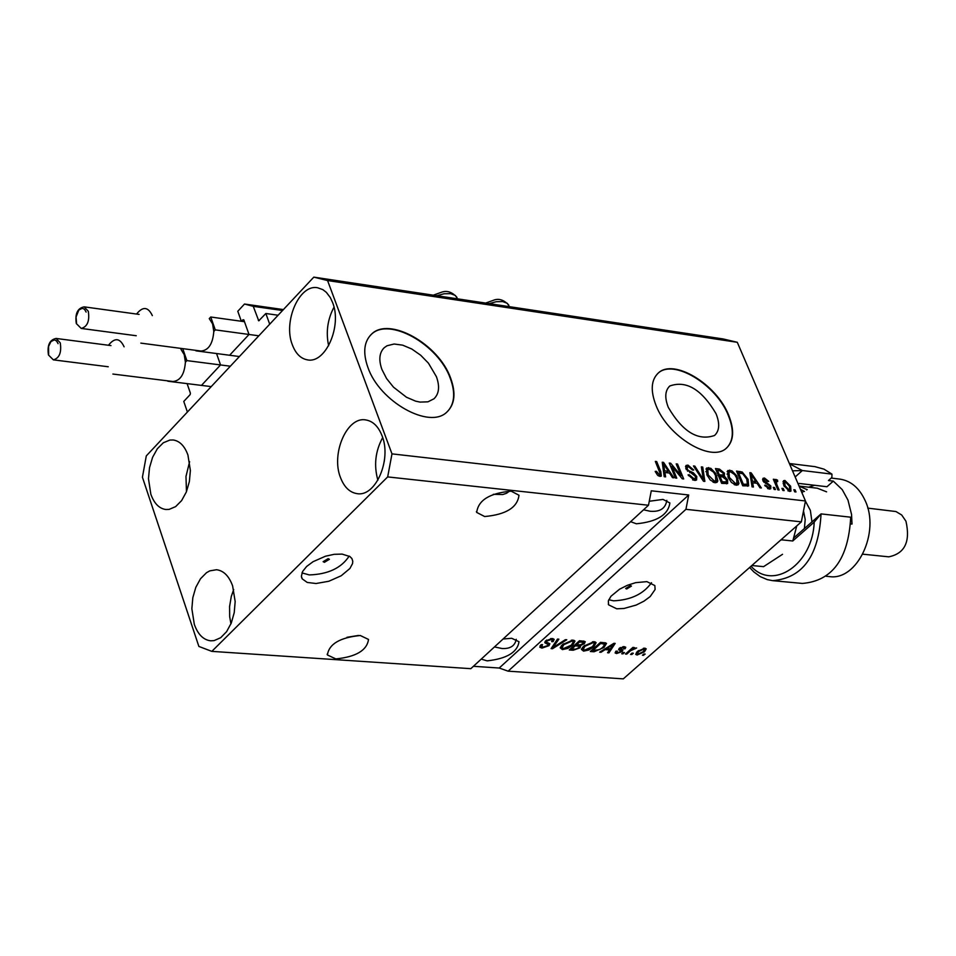 <?xml version="1.0" encoding="UTF-8"?>
<svg xmlns="http://www.w3.org/2000/svg" width="956" height="956" viewBox="0 0 956 956"><rect width="100%" height="100%" fill="white"/><g stroke="black" fill="none" stroke-linecap="round" stroke-linejoin="round"><path stroke-width="1.43" d="M241.342 321.264L237.793 311.274L244.497 304.032L253.268 306.338L258.741 320.822L265.852 313.496L278.1 315.241M265.852 313.496L269.7 324.204L187.4 412.036L183.767 401.436L190.136 394.613L190.399 393.167L187.101 383.619M253.268 306.338L282.534 310.509M244.497 304.032L283.394 309.589M248.715 333.62L243.864 319.997L242.979 319.758L241.557 321.288M230.181 354.64L248.452 335.09M220.25 364.105L216.546 353.529M202.015 384.802L219.988 365.55M328.147 558.651L323.14 561.674L324.419 562.319L329.426 559.296L328.147 558.651M342.105 554.098L334.206 554.313L325.482 556.213L313.054 561.698L306.625 566.478L302.586 571.509L301.391 576.217L302.227 578.87L307.235 582.443L316.054 583.519L328.852 581.248L341.184 575.775L349.92 568.485L352.561 563.55L352.776 561.268L351.928 558.615L349.992 556.583L342.105 554.098M301.953 572.895L309.266 574.926C328.111 574.293 341.411 568.007 349.179 556.069M630.446 585.586L625.666 588.49L626.682 588.98L631.45 586.076L630.446 585.586M646.865 581.63L635.62 582.67L627.303 585.335L619.536 589.219L610.968 596.257L608.339 600.894L608.59 604.837L616.728 608.793L623.957 608.482L636.254 605.04L643.962 601.169L650.188 596.556L655.111 589.505L654.848 585.562L646.865 581.63M608.757 599.723L613.573 600.822C630.829 600.033 643.472 593.999 651.502 582.706M381.898 369.434L386.583 378.552L393.49 387.156L406.491 397.254L415.657 401.161L420.054 402.094L427.941 401.831L433.988 398.783C439.103 393.8 439.915 386.427 436.402 376.664L428.443 363.172L420.676 355.226L411.785 349.012L402.643 345.152L394.123 344.017L387.06 345.749L384.3 347.649C379.329 352.537 378.528 359.803 381.898 369.434M668.316 407.411C682.656 431.849 698.083 441.206 714.562 435.47C719.486 430.869 719.988 423.627 716.068 413.745C701.704 389.415 686.288 380.153 669.833 385.973C665.029 390.502 664.516 397.648 668.316 407.411M656.031 405.452C667.885 436.701 711.204 462.824 726.333 448.209C733.861 441.182 734.614 430.14 728.615 415.083C716.498 384.073 673.622 358.165 658.337 372.995C651.084 379.831 650.307 390.657 656.031 405.452M726.799 447.814C733.599 440.632 734.1 429.818 728.305 415.37C716.187 384.36 673.311 358.464 658.027 373.282L657.537 373.712M367.821 367.212C379.341 401.616 429.662 429.794 446.978 411.964C454.817 404.352 456.048 393.095 450.658 378.206C438.804 344.076 388.984 316.125 371.466 334.23C363.961 341.639 362.742 352.633 367.821 367.212M447.671 411.331C454.614 403.611 455.51 392.677 450.348 378.504C438.505 344.387 388.686 316.436 371.167 334.552L370.45 335.233M511.185 491.169C489.747 493.081 478.251 500.167 476.709 512.428L484.656 516.539C506.047 514.579 517.495 507.481 518.989 495.244L511.185 491.169M360.281 635.513C339.942 637.521 328.995 644.009 327.418 654.968L335.795 658.923C356.074 656.868 366.973 650.379 368.514 639.445L360.281 635.513M630.613 521.689L636.433 523.792C657.059 521.725 668.208 514.794 669.869 502.976L662.986 499.414L649.255 501.267M481.226 659.114L487.13 660.859C506.716 658.72 517.351 652.351 519.012 641.763L511.711 638.285L503.083 639.002M382.041 435.757C391.876 459.573 375.636 497.096 357.162 493.655C349.741 492.531 344.172 487.154 340.467 477.522C330.836 453.646 347.052 416.302 365.694 419.923C372.9 421.094 378.349 426.376 382.041 435.757M232.619 585.897L235.164 601.515L234.232 612.629L231.292 623.013L226.608 631.653L220.669 637.724L214.036 640.628L210.667 640.807C203.353 639.899 197.904 634.426 194.319 624.376L191.857 608.733L192.825 597.667L195.813 587.331L200.509 578.739L206.484 572.716L209.77 570.863L216.558 569.728C223.68 570.684 229.034 576.074 232.619 585.897M187.938 455.044L190.375 470.507L189.372 481.585L186.348 491.958L181.616 500.597L175.653 506.608L169.081 509.405L165.782 509.5C159.09 508.52 154.107 503.406 150.833 494.18L148.479 478.717L149.518 467.675L152.578 457.35L157.334 448.758L163.309 442.783L169.929 440.047L173.263 439.987C179.776 441.015 184.663 446.034 187.938 455.044M332.58 302.478C342.272 325.841 325.566 363.818 307.521 359.874C300.781 358.691 295.727 353.696 292.369 344.889C282.856 321.479 299.515 283.681 317.727 287.792L322.877 289.656L326.366 292.369L330.298 297.555L332.58 302.478M494.467 646.937L502.008 648.515C510.229 648.957 514.973 645.886 516.24 639.313M643.543 509.799L650.164 511.257C660.01 512.069 665.567 508.437 666.822 500.358M346.98 637.305L358.5 635.441M493.308 494.3L502.677 494.551L506.549 493.272L509.62 491.049M313.807 277.132L327.573 280.55L391.984 453.873L387.67 476.913L648.491 505.246L470.83 668.674L211.826 651.371L198.872 646.435L142.42 477.235L146.292 455.904L313.807 277.132L723.118 338.95L737.291 342.296L805.466 500.968L801.355 521.856L623.3 678.868L508.126 671.172L685.93 509.321L801.355 521.856M387.67 476.913L211.826 651.371M548.971 645.694L541.933 648.108L539.817 647.224L541.072 644.655L542.542 644.631L541.729 646.352L543.247 647.033L547.597 645.623L548.123 644.547L544.777 642.719L545.649 640.819L552.21 638.536L554.181 639.361L553.106 641.619L551.636 641.643L552.365 640.15L551.05 639.636L546.963 640.938L546.378 642.002L549.879 643.782L548.971 645.694L547.86 643.866M566.777 639.767L552.484 648.742L551.11 648.646L557.503 639.062L558.878 639.17L552.915 647.606L565.39 639.66L566.777 639.767M562.403 649.59L560.24 647.869L562.451 644.595L572.931 640.09L574.998 641.07L572.704 645.228L567.733 648.455L562.403 649.59L561.602 647.499L560.383 647.26M583.554 651.132L581.415 649.411L583.65 646.16L594.082 641.679L596.114 642.647L593.795 646.794L588.836 649.996L583.554 651.132L582.742 649.052L581.571 648.825M605.16 649.614L601.001 652.267L599.651 652.171L613.919 643.304L615.186 643.4L608.924 652.852L607.574 652.745L609.534 649.937L605.16 649.614L604.885 648.921M645.181 654.083L642.432 655.29L643.902 653.988L645.181 654.083M644.487 651.789L637.102 655.027L635.704 654.382L637.521 651.359L644.834 648.192L646.22 648.825L644.487 651.789L644.093 650.809M633.326 653.223L631.856 654.513L630.578 654.418L632.035 653.127L633.326 653.223M630.578 650.713L626.718 654.143L625.427 654.047L632.884 647.427L634.175 647.523L632.98 648.586L636.648 647.965L630.578 650.713L630.219 649.793M624.471 652.578L623.001 653.868L621.711 653.773L623.181 652.482L624.471 652.578M622.045 651.622L616.584 653.534L615.114 652.936L615.891 651.179L617.313 651.155L616.835 652.231L617.731 652.59L620.575 651.681L620.946 651.048L618.592 649.722L619.249 648.335L624.256 646.65L625.762 647.272L625.069 648.777L623.647 648.801L624.041 647.917L623.24 647.606L620.695 648.299L622.882 650.128L622.045 651.622L621.233 649.554L620.563 650.08M604.013 647.487L594.046 651.765L590.33 651.49L600.583 642.301L606.51 643.376L604.013 647.487L603.63 646.507M580.017 647.821L573.17 650.247L569.25 649.961L579.503 640.723L585.263 641.679L584.355 643.603L580.782 645.431L580.017 647.821L579.145 645.802M671.865 466.265L676.764 478.155L675.414 478L669.26 463.062L670.694 463.23L681.09 475.765L676.191 463.887L677.541 464.054L683.695 478.956L682.249 478.789L671.865 466.265L670.933 467.125M696.769 476.53L696.577 479.996L694.498 480.39L688.093 474.857L689.36 474.821L693.901 478.669L695.335 478.406L695.454 476.423L685.87 468.727L686.026 465.476L687.938 465.106L693.745 470.017L692.491 470.041L688.702 466.851L687.328 467.078L687.233 468.93L688.284 470.483L693.303 472.742L696.769 476.53L695.705 477.51M702.732 467.054L704.859 481.406L703.473 481.25L693.458 465.942L694.833 466.11L703.377 479.577L701.346 466.887L702.732 467.054L701.537 468.141M715.004 482.768L710.26 480.008L706.843 474.762L706.615 468.046L710.798 468.297L715.757 473.471L717.825 480.94L717.024 482.338L715.004 482.768M736.168 485.218L731.46 482.469L728.054 477.259L727.803 470.555L731.938 470.818L736.873 475.957L738.94 483.401L738.163 484.8L736.168 485.218M752.659 482.78L753.424 487.034L752.061 486.879L749.874 472.682L751.141 472.826L761.346 487.954L759.996 487.799L757.044 483.282L752.659 482.78L751.583 483.748M795.093 489.89L795.99 491.97L794.711 491.826L793.815 489.735L795.093 489.89L794.209 490.667M327.573 280.55L737.291 342.296M391.984 453.873L805.466 500.968M790.636 486.21L790.959 491.109L789.584 491.408L783.789 485.517L783.514 480.737L784.888 480.438L790.636 486.21L789.728 487.022M783.239 488.504L784.135 490.595L782.845 490.44L781.948 488.361L783.239 488.504L782.355 489.305M776.798 484.513L779.14 490.022L777.849 489.866L773.332 479.243L774.611 479.398L775.34 481.095L775.591 479.494L777.515 480.103L777.682 481.561L776.272 481.382L776.798 484.513L775.913 485.301M774.551 487.5L775.436 489.591L774.145 489.436L773.249 487.345L774.551 487.5L773.655 488.289M770.823 485.971L770.751 488.755L769.222 489.054L764.681 485.266L765.899 485.23L768.672 487.536L769.568 487.381L769.64 486.078L762.9 480.713L762.996 478.299L764.489 478.024L768.732 481.406L767.513 481.442L765.182 479.542L764.191 479.685L764.107 480.653L770.823 485.971L769.807 486.879M748.106 479.35L748.644 485.863L742.74 485.803L736.538 471.093L742.215 472.025L748.106 479.35L747.186 480.187M727.6 479.912L727.624 483.509L721.649 483.354L715.458 468.571L719.414 469.049L724.445 473.16L724.325 476.088L727.6 479.912L726.596 480.82M664.922 472.515L665.615 476.865L664.205 476.697L662.233 462.226L663.56 462.381L673.884 477.821L672.474 477.653L669.499 473.053L664.922 472.515L663.775 473.579M659.951 476.387L657.465 475.096L655.195 471.38L656.485 471.344L659.293 474.642L660.19 473.662L655.326 461.401L656.688 461.569L660.859 471.726L661.301 476.112L659.951 476.387M473.423 666.296L499.223 668.029L508.126 671.172M685.93 509.321L688.702 494.993L651.275 490.798L648.491 505.246M782.952 481.824L784.888 480.438M783.322 481.848L784.613 482.242M789.775 489.651L789.955 491.432M787.935 490.822L789.692 489.735L789.393 486.162L785.509 481.944L783.119 483.593M784.768 482.111L785.067 485.66L788.975 489.89M784.207 486.425L785.067 485.66M773.727 480.199L774.611 479.398M774.456 481.884L777.515 480.103M775.34 480.031L776.057 479.386M775.053 483.306L776.105 482.374M765.087 485.959L765.899 485.23M767.584 488.516L768.672 487.536M762.565 479.41L764.489 478.024M762.912 479.434L764.119 479.757M763.258 481.418L764.107 480.653M764.011 482.374L764.896 481.585M769.341 487.584L769.652 489.078M750.042 473.818L751.141 472.826M755.013 482.314L755.551 483.115M751.404 482.601L754.32 482.935L755.885 481.525L751.153 474.272L752.36 481.107L755.885 481.525M750.687 477.94L751.739 476.984M751.32 482.051L752.36 481.107M750.245 475.096L751.153 474.272M737.255 472.79L739.167 473.029M740.876 473.232L742.215 472.025M747.58 484.047L747.64 486.245M742.728 485.768L745.823 485.66L747.401 484.238L746.791 479.183L742.692 473.722L738.582 472.957L743.326 484.226L747.401 484.238M737.673 473.782L738.582 472.957M742.418 485.039L743.326 484.226M743.995 485.911L745.572 484.489M727.122 471.571L729.822 470.101M728.257 471.535L729.583 471.882M737.076 479.099L738.008 478.263M737.351 482.577L737.375 484.823L738.94 483.401M734.794 484.871L736.909 483.162L736.67 478.06L734.722 474.666L730.551 471.822L729.022 472.156L729.38 477.438L735.439 483.497L736.909 483.162M729.022 472.156L727.05 474.128M728.496 478.239L729.38 477.438M734.208 484.608L735.439 483.497M716.175 470.28L718.326 470.555M723.489 474.045L724.445 473.16M723.083 475.144L723.142 476.972M723.31 477.008L724.325 476.088M726.261 481.955L726.548 483.844M721.637 483.318L724.935 483.079M718.745 476.411L721.888 476.1M717.502 470.46L719.354 474.869L723.226 475.001L723.238 473.256L719.677 470.711L717.502 470.46L716.594 471.284M718.446 475.694L719.354 474.869M721.362 476.578L722.927 475.156M720.071 476.59L722.246 481.776L726.309 481.908L726.285 479.769L722.509 476.877L720.071 476.59L719.163 477.426M721.338 482.613L722.246 481.776M724.505 483.473L726.07 482.051M723.298 483.509L724.875 482.087M705.922 469.049L708.671 467.58M707.105 469.014L708.432 469.36M715.96 476.638L716.904 475.777M716.235 480.079L716.247 482.374L717.825 480.94M713.63 482.422L715.769 480.689L715.554 475.574L713.606 472.168L709.4 469.312L707.846 469.647L708.181 474.941L714.275 481.035L715.769 480.689M707.846 469.647L705.851 471.666M707.285 475.765L708.181 474.941M713.045 482.159L714.275 481.035M694.032 466.839L694.833 466.11M702.756 480.151L703.377 479.577M688.463 475.646L689.36 474.821M692.598 479.852L693.901 478.669M693.208 480.091L695.335 478.406M685.476 466.54L687.938 465.106M686.372 466.552L687.723 466.887M686.372 469.719L687.233 468.93M687.531 471.177L688.284 470.483M692.264 473.71L693.303 472.742M695.359 478.382L695.586 480.402M669.702 464.15L670.694 463.23M680.325 476.47L681.09 475.765M676.609 464.903L677.541 464.054M662.4 463.457L663.56 462.381M662.568 464.712L663.536 463.851L664.647 470.818L668.328 471.248L663.536 463.851M667.479 472.037L668.041 472.885M663.607 472.336L666.75 472.706L668.328 471.248M662.974 467.651L664.097 466.612M663.536 471.846L664.647 470.818M655.553 472.204L656.485 471.344M658.158 475.694L659.293 474.642M655.756 462.429L656.688 461.569M659.903 472.611L660.859 471.726M659.819 474.618L660.166 476.411M643.352 654.478L643.711 655.374M637.09 652.972L636.29 652.972L637.102 655.027M645.085 648.216L644.368 649.076M643.735 649.124L638.799 651.442L637.377 653.701L638.202 654.083L643.125 651.765L644.547 649.506L643.388 648.276M638.453 650.582L638.799 651.442M631.498 653.605L631.856 654.513M626.347 653.223L626.718 654.143M632.621 647.666L632.98 648.586M634.653 647.75L635.095 648.873M634.079 648.001L634.354 648.694M631.904 648.299L632.334 649.375M622.643 652.948L623.001 653.868M616.536 651.478L615.772 651.466L616.584 653.534M620.133 649.005L620.946 651.06L619.118 648.455M624.304 646.662L625.069 648.777M624.256 646.71L623.563 646.722M622.882 646.698L623.24 647.606M620.396 647.535L620.695 648.299M620.038 647.75L620.432 648.742L620.038 647.75M600.703 651.514L601.001 652.267M608.41 651.55L608.924 652.852M609.068 648.754L609.534 649.937M610.956 646.005L606.785 648.574L610.31 648.837L613.477 644.308L610.956 646.005L610.681 645.312M606.522 647.905L606.785 648.574M613.25 643.711L613.477 644.308M593.58 650.57L594.046 651.765M605.495 642.743L604.634 643.974M600.691 643.472L592.84 650.522L599.711 649.578L602.722 647.367L604.73 644.225L600.691 643.472L600.32 642.54M592.469 649.578L592.84 650.522M602.435 642.444L602.901 643.639M603.929 642.552L604.479 643.962M595.241 641.918L594.333 643.352M593.413 645.79L593.795 646.794M588.549 649.267L588.836 649.996M592.887 642.767L584.952 646.28L583.244 649.351L584.737 650.056L592.517 646.662L594.381 643.484L592.481 641.727M584.594 645.36L584.952 646.28M583.985 641.07L584.355 643.603M580.543 644.81L580.782 645.431M580.029 644.87L579.216 645.742M579.623 641.906L576.564 644.667L580.292 644.846L582.873 643.651L583.495 642.504L579.623 641.906L579.252 640.938M576.193 643.711L576.564 644.667M575.357 645.742L571.772 648.981L575.799 649.148L578.691 647.738L579.384 646.411L575.357 645.742L574.986 644.786M571.401 648.025L571.772 648.981M574.138 640.353L573.218 641.799M572.309 644.213L572.704 645.228M567.446 647.714L567.733 648.455M571.748 641.177L563.765 644.714L562.068 647.798L563.586 648.515L571.413 645.109L573.253 641.918L571.341 640.138M563.407 643.782L563.765 644.714M551.959 647.367L552.484 648.742M552.508 646.543L552.915 647.606M541.61 646.029L541.933 648.108M541.132 646.005L540.044 645.826M546.306 641.823L545.111 641.38M553.058 638.656L552.293 639.516L553.106 641.619M550.644 638.572L551.05 639.636M546.629 640.054L546.963 640.938M499.223 668.029L688.702 494.993M328.637 345.761C325.757 332.246 327.538 319.388 333.991 307.175M186.468 491.671L185.978 476.458L189.611 461.676M230.934 623.862L229.679 616.656L229.583 606.486L231.292 596.448L233.682 589.529M377.883 480.211C373.724 465.357 375.314 451.16 382.675 437.609M384.742 457.362L384.288 461.413M751.034 566.227C773.273 591.095 812.791 564.207 814.201 522.107L792.823 540.905M773.057 580.686L802.383 583.435C832.329 580.937 848.438 558.866 850.709 517.196L821.049 513.898C818.742 555.878 802.622 578.129 772.687 580.662L767.226 579.599L760.271 576.623L753.902 571.975L749.624 567.47M793.922 537.762L821.049 513.898L814.201 522.107M826.223 576.265L829.163 576.552C857.03 581.224 880.476 532.157 865.108 500.514C859.289 487.966 850.9 480.832 839.954 479.123L831.218 478.072M862.826 554.181L888.781 556.834C904.83 553.548 910.554 541.682 905.953 521.223L901.711 515.009L895.963 511.544L867.773 508.126M789.489 463.791L802.359 470.531L831.959 474.128L831.875 477.486L828.434 480.533L833.321 481.119L826.976 486.735L799.132 483.449L798.26 484.226M850.732 523.936L852.011 524.079L851.545 514.424L847.972 500.084L842.236 489.627L833.321 481.119M831.959 474.128L823.976 469.145L814.942 466.648M808.633 487.19L814.643 485.278M792.512 470.818L802.359 470.531L795.153 476.972M804.45 491.492L800.435 489.281M799.085 486.138L806.96 489.556M826.605 491.85L817.332 488.217L799.061 486.066M807.234 489.591L806.553 489.878M803.996 491.181L801.857 492.567M780.239 540.475L781.494 539.817L792.799 540.988L796.754 525.92M782.534 554.301L763.593 566.645L752.288 565.558L752.647 564.805M136.756 313.795C142.97 306.219 148.156 306.816 152.339 315.611M140.819 343.12L201.047 351.043C208.539 350.362 212.794 343.837 213.797 331.469L212.579 323.893L209.268 318.611L210.75 317.01L244.461 321.694M213.797 331.469L215.267 329.868L210.75 317.01M215.267 329.868L258.825 335.807M195.908 350.828L239.406 356.54M108.829 344.805C114.935 337.408 120.026 338.077 124.101 346.825M112.868 374.047L172.976 381.504C180.29 380.799 184.436 374.358 185.404 362.181L184.221 354.652L180.983 349.37L181.771 348.51M185.404 362.181L186.862 360.603L182.727 348.629M186.862 360.603L230.336 366.208M167.814 381.229L211.228 386.606M258.311 320.391L259.291 320.523M242.979 319.758L243.804 319.878M765.421 483.425L766.604 482.362M738.522 472.933L740.099 471.511M717.837 470.471L719.414 469.049M720.119 476.566L721.684 475.144M701.214 477.797L701.883 477.175M689.718 472.658L690.746 471.714M619.333 648.538L620.145 650.606M572.704 649.052L573.17 650.247M581.32 640.855L581.798 642.062M577.328 644.726L577.794 645.921M553.572 644.953L554.014 646.101M545.506 641.536L546.318 643.627M457.518 298.834L455.367 295.452L450.611 293.647L443.966 293.779L436.904 295.727M509.417 306.673L507.266 303.279L502.641 301.558L496.188 301.714L489.245 303.626M804.39 528.56L805.203 519.502L803.506 510.946M805.43 501.135L810.365 510.373L811.955 521.904M76.301 323.498C74.891 313.735 77.496 308.19 84.14 306.852L88.311 311.274C89.756 321.025 87.39 326.749 81.224 328.434L136.23 335.735M86.112 312.05L84.558 309.35L82.371 308.262L78.846 310.007L76.038 317.034L76.54 322.853M48.445 354.915C47.059 345.271 49.616 339.786 56.105 338.448L60.264 342.893C61.686 352.525 59.38 358.177 53.357 359.862L108.243 366.757M58.089 343.658L56.571 340.969L54.42 339.858L50.955 341.567L48.553 346.49L48.672 354.294M301.546 577.257L301.917 578.284M608.291 604.084L608.59 604.837M476.399 511.603L476.709 512.428M327.155 654.203L327.418 654.968M789.692 489.735L788.27 491.002M776.236 481.406L774.802 482.696M769.568 487.381L768.05 488.743M764.191 479.685L762.948 480.808M723.226 475.001L721.66 476.435M726.309 481.908L724.732 483.342M687.328 467.078L685.787 468.5M659.939 474.499L658.445 475.885M644.547 649.506L644.021 648.192M637.377 653.701L636.744 652.088M616.835 652.231L616.417 651.167M624.041 647.917L623.539 646.638M604.73 644.225L604.084 642.563M594.381 643.484L593.664 641.667M583.244 649.351L582.467 647.367M583.495 642.504L582.897 640.974M579.384 646.411L578.762 644.822M573.253 641.918L572.548 640.078M562.068 647.798L561.292 645.778M541.729 646.352L541.072 644.655M548.123 644.547L547.358 642.575M552.365 640.15L551.731 638.512M669.009 386.75L669.833 385.973M383.201 348.773L384.3 347.649M433.283 295.177L441.194 292.345C446.715 290.218 451.961 291.879 456.932 297.328M485.624 303.076L493.427 300.292C498.602 298.153 503.728 299.742 508.783 305.084M815.313 466.695L789.369 463.505M84.14 306.852L139.122 314.405M76.337 323.57L81.224 328.434M56.105 338.448L110.968 345.582M48.469 354.987L53.357 359.862"/></g></svg>

